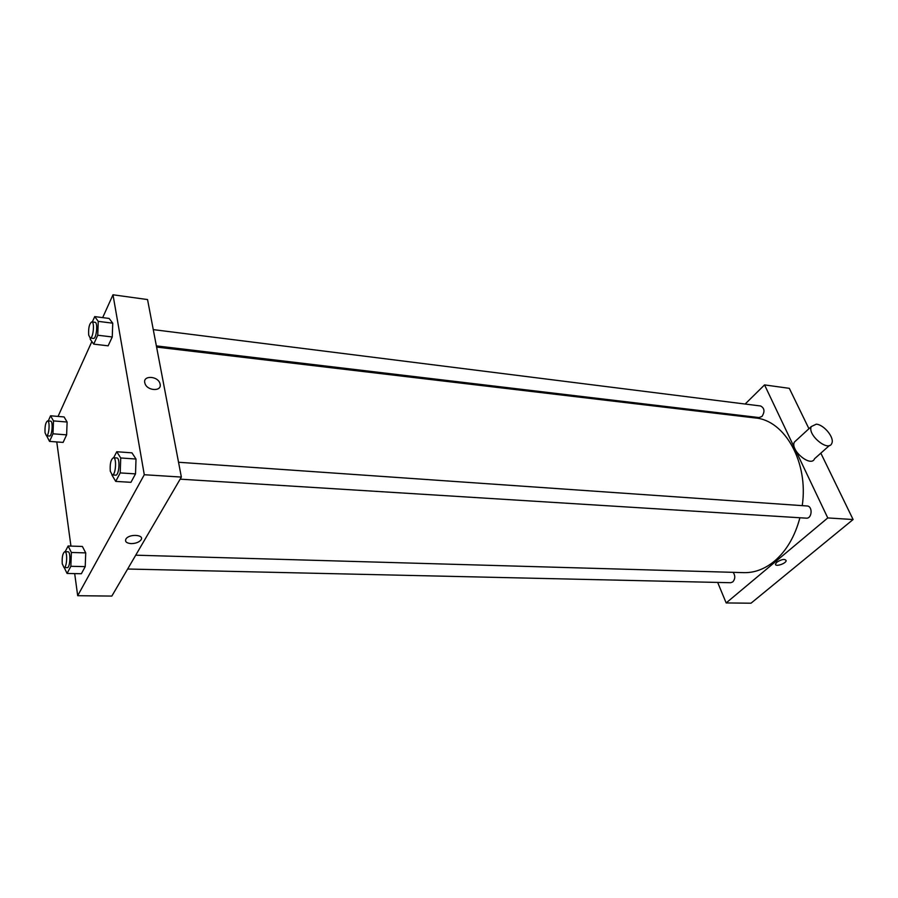 <?xml version="1.0" encoding="UTF-8"?>
<svg xmlns="http://www.w3.org/2000/svg" width="898" height="898" viewBox="0 0 898 898"><rect width="100%" height="100%" fill="white"/><g stroke="black" fill="none" stroke-linecap="round" stroke-linejoin="round"><path stroke-width="1.35" d="M745.127 404.044L764.546 384.905L789.308 388.329L808.941 428.716M820.828 453.153L853.1 519.527L751.009 603.209L726.168 602.94L717.67 582.42M776.826 562.215C781.788 559.173 784.908 558.657 786.177 560.666C785.93 563.72 774.738 567.233 775.513 564.011L776.826 562.215C781.788 559.173 784.908 558.657 786.177 560.666L786.177 560.666C785.93 563.72 774.738 567.233 775.513 564.011M764.546 384.905L827.765 517.933L853.1 519.527M827.765 517.933L726.168 602.94M733.161 572.329C735.406 575.685 735.294 578.884 732.824 581.904L730.68 582.723L127.639 569.018M180.139 479.162L806.292 518.157C812.129 518.82 812.926 506.079 807.066 505.978L178.534 462.257M733.599 415.404L734.373 414.629M153.266 329.622L760.628 405.986C764.546 408.141 765.006 411.621 761.987 416.436L759.046 417.57L156.364 345.898M799.905 517.753C794.943 536.398 786.468 550.856 774.469 561.127C764.782 569.051 754.589 572.89 743.892 572.643L135.721 555.189M156.589 347.077L755.252 417.963C784.751 420.152 808.728 462.29 802.24 505.641M829.438 445.487L814.553 458.743C811.163 467.757 790.072 450.47 794.326 442.142L796.739 439.919M816.327 424.17L811.287 426.561C807.145 434.856 828.506 452.39 831.784 443.399C834.747 437.898 824.106 424.698 816.327 424.17M102.675 317.623L112.991 294.791L147.541 299.562L181.362 477.074L111.835 596.081L77.688 595.7L74.68 573.609M112.991 294.791L144.286 474.728L181.362 477.074M144.286 474.728L77.688 595.7M131.097 543.616C126.382 543.155 124.687 541.573 126.023 538.879C129.435 533.535 144.993 534.737 140.93 539.979C138.887 542.336 135.62 543.548 131.097 543.616C126.382 543.155 124.687 541.573 126.023 538.879C129.435 533.535 144.993 534.737 140.93 539.979C138.887 542.336 135.62 543.548 131.097 543.604M92.337 321.955L94.717 316.601L109.107 318.442L112.744 323.179L112.25 336.974L108.13 345.82L112.25 336.974L112.744 323.179L98.252 321.361L97.747 335.223L93.706 344.136L90.215 339.231L90.26 338.041M65.172 551.709L68.113 546.006L82.38 546.455L85.725 552.887L85.22 566.627L81.359 573.743L85.22 566.627L85.725 552.887L71.38 552.472L70.852 566.29L67.069 573.452L64.218 567.57M58.044 416.425L91.865 341.554M70.942 546.096L56.765 441.939M113.653 457.744L116.751 451.739L131.95 452.839L136.013 459.035L135.519 473.886L130.951 482.316L135.519 473.886L136.013 459.035L120.725 457.969L120.209 472.92L115.719 481.407L111.835 474.806M48.256 420.949L50.557 415.785L64.095 416.941L67.114 422.038L66.62 434.868L63.107 442.411L66.62 434.868L67.114 422.038L53.498 420.904L52.982 433.801L49.536 441.401L46.651 435.799M160.125 384.221C161.988 391.842 146.879 390.967 144.926 383.266C142.142 375.128 158.082 375.667 160.012 383.715L160.125 384.221C161.988 391.842 146.879 390.967 144.926 383.266C142.142 375.128 158.082 375.667 160.012 383.715L160.125 384.221M50.557 415.785L53.498 420.904M46.449 435.788L49.491 436.024C52.095 436.596 53.296 420.994 50.625 421.14L47.594 420.893C45.585 422.341 44.743 426.281 45.046 432.735L46.449 435.788C49.053 436.361 50.243 420.735 47.594 420.893M52.982 433.801L66.62 434.868M49.536 441.401L63.107 442.411M64.095 416.941L67.114 422.038M94.717 316.601L98.252 321.361M90.193 338.03L93.426 338.411C96.456 339.197 98.14 322.281 95.031 322.292L91.798 321.888C89.329 323.549 88.296 327.961 88.689 335.111L90.193 338.03C93.212 338.804 94.896 321.866 91.798 321.888M97.747 335.223L112.25 336.974M93.706 344.136L108.13 345.82M109.107 318.442L112.744 323.179M68.113 546.006L71.38 552.472M64.027 567.57L67.227 567.648C70.179 568.108 70.987 551.473 67.99 551.787L64.802 551.698C62.714 553.101 61.872 557.119 62.254 563.776L64.027 567.57C66.968 568.041 67.777 551.383 64.802 551.698M70.852 566.29L85.22 566.627M67.069 573.452L81.359 573.743M82.38 546.455L85.725 552.887M116.751 451.739L120.725 457.969M112.25 474.941L115.662 475.154C119.153 475.805 120.399 457.778 116.852 457.969L113.44 457.733C110.847 459.338 109.792 463.839 110.286 471.237L112.25 474.941C115.73 475.592 116.976 457.531 113.44 457.733M120.209 472.92L135.519 473.886M115.719 481.407L130.951 482.316M131.95 452.839L136.013 459.035M811.287 426.561L794.326 442.142"/></g></svg>
